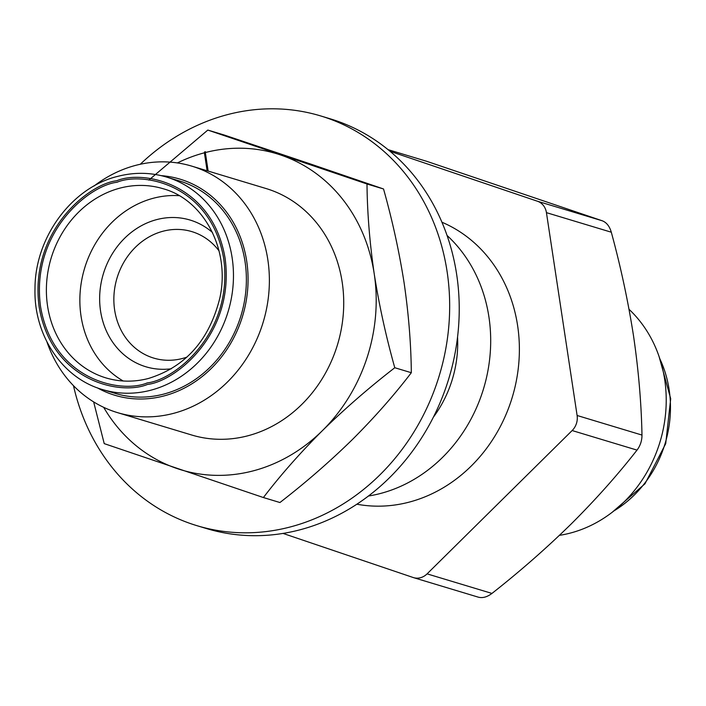 <?xml version="1.0" encoding="UTF-8"?>
<svg xmlns="http://www.w3.org/2000/svg" width="706" height="706" viewBox="0 0 706 706"><rect width="100%" height="100%" fill="white"/><g stroke="black" fill="none" stroke-linecap="round" stroke-linejoin="round"><path stroke-width="1.06" d="M186.958 357.095A66.055 58.21 106.8 0 1 182.386 358.498A66.055 58.21 106.8 0 1 153.679 358.083A66.055 58.21 106.8 0 1 114.054 294.005A66.055 58.21 106.8 0 1 163.13 231.197A66.055 58.21 106.8 0 1 191.829 231.612A66.055 58.21 106.8 0 1 219.01 250.842M212.462 232.477A76.619 67.529 -73.2 0 0 156.811 219.575A76.619 67.529 -73.2 0 0 100.031 306.748A76.619 67.529 -73.2 0 0 171.355 368.77M179.13 195.677A98.814 87.085 -73.2 0 0 153.573 198.183A98.814 87.085 -73.2 0 0 81.349 282.241A98.814 87.085 -73.2 0 0 123.223 381.002M166.554 177.074L179.465 180.965A110.966 97.799 106.8 0 1 246.041 288.622A110.966 97.799 106.8 0 1 163.589 394.133A110.966 97.799 106.8 0 1 115.369 393.445L102.458 389.544A110.966 97.799 -73.2 0 0 150.678 390.241A110.966 97.799 -73.2 0 0 233.13 284.721A110.966 97.799 -73.2 0 0 166.554 177.074C150.554 172.335 134.299 172.096 117.77 176.359C72.127 187.187 34.815 237.278 34.991 288.851C33.659 335.5 62.525 378.275 102.458 389.544M629.028 309.307A128.721 113.445 106.8 0 1 661.46 436.793A128.721 113.445 106.8 0 1 570.192 533.109A128.721 113.445 106.8 0 1 559.426 535.351M46.949 341.916A128.721 113.445 -73.2 0 0 117.417 412.604A128.721 113.445 -73.2 0 0 173.349 413.407A128.721 113.445 -73.2 0 0 267.839 259.79A128.721 113.445 -73.2 0 0 191.758 166.131A128.721 113.445 -73.2 0 0 135.826 165.328A128.721 113.445 -73.2 0 0 93.96 186.057M97.243 387.788A112.872 99.475 -73.2 0 0 204.793 374.392A112.872 99.475 -73.2 0 0 246.721 261.264A112.872 99.475 -73.2 0 0 161.233 175.644M117.417 412.604L191.758 435.028A128.721 113.445 -73.2 0 0 247.691 435.831A128.721 113.445 -73.2 0 0 343.337 313.438A128.721 113.445 -73.2 0 0 266.109 188.555L191.758 166.131M208.138 171.073L205.34 152.549A165.125 145.524 106.8 0 1 280.741 155.02A165.125 145.524 106.8 0 1 374.224 273.849A165.125 145.524 106.8 0 1 322.421 430.625A165.125 145.524 106.8 0 1 253.004 470.92A165.125 145.524 106.8 0 1 177.135 468.572A165.125 145.524 106.8 0 1 103.676 407.327M148.851 180.101L207.82 130.072L366.996 183.992C367.27 212.656 369.679 242.608 374.224 273.849C379.14 305.195 385.997 336.497 394.786 367.729C369.106 387.612 344.987 408.571 322.421 430.625C300.235 452.793 280.556 475.094 263.4 497.545L104.223 443.624L93.651 401.899M366.996 183.992L383.534 188.979L310.622 164.03L224.358 135.058L207.82 130.072M73.486 385.688A214.006 188.608 -73.2 0 0 197.018 525.696A214.006 188.608 -73.2 0 0 290.007 527.029A214.006 188.608 -73.2 0 0 449.016 323.533A214.006 188.608 -73.2 0 0 320.621 115.916A214.006 188.608 -73.2 0 0 227.632 114.584A214.006 188.608 -73.2 0 0 140.273 164.269M197.018 525.696L206.576 528.582A214.006 188.608 -73.2 0 0 299.573 529.915A214.006 188.608 -73.2 0 0 458.582 326.419A214.006 188.608 -73.2 0 0 330.187 118.802L320.621 115.916M426.6 161.277L388.018 149.628L426.6 161.277L602.333 220.81C606.586 222.496 609.578 226.299 611.308 232.212L546.435 212.647L577.111 415.49A15.85 13.97 106.8 0 1 572.142 430.545L427.086 573.863A15.85 13.97 106.8 0 1 413.531 577.632A15.85 13.97 106.8 0 1 413.142 577.499L283.018 533.418M177.4 162.927A165.125 145.524 106.8 0 1 204.405 152.796L207.123 170.764M204.405 152.796L207.361 170.834M204.511 151.984A166.042 146.336 106.8 0 1 205.446 151.737L205.34 152.549M394.786 367.729L411.324 372.715C394.16 395.166 374.489 417.475 352.303 439.635C329.737 461.689 305.61 482.657 279.938 502.531L263.4 497.545M411.324 372.715C411.051 344.051 408.642 314.099 404.106 282.859C399.181 251.512 392.324 220.219 383.534 188.979M413.531 577.632L478.006 597.073C482.366 598.361 487.016 597.144 491.958 593.428C520.066 571.322 546.523 548.13 571.33 523.834C595.802 499.442 617.688 474.864 637.015 450.11C640.324 445.698 641.983 440.685 641.983 435.064C641.366 403.223 638.533 370.103 633.494 335.703C628.111 301.197 620.715 266.7 611.308 232.212M390.039 151.296L537.46 201.236A15.85 13.97 106.8 0 1 546.435 212.647M356.857 504.208A147.951 130.389 -73.2 0 0 512.274 397.257A147.951 130.389 -73.2 0 0 441.921 222.214M447.039 235.442A147.951 130.389 106.8 0 1 483.584 388.609A147.951 130.389 106.8 0 1 368.444 496.018M457.55 337.053A110.966 97.799 106.8 0 1 433.387 417.158M147.289 382.899C174.691 379.934 233.686 333.241 223.705 258.67C211.226 184.751 143.124 171.249 116.949 182.28C89.547 185.246 30.552 231.939 40.533 306.51C53.012 380.428 121.105 393.93 147.289 382.899M120.108 188.087A98.814 87.085 106.8 0 1 163.042 188.705C203.487 199.63 230.412 249.253 219.954 297.544C209.488 340.01 185.616 366.996 148.339 378.504C133.937 382.211 119.808 382.017 105.971 377.913A98.814 87.085 106.8 0 1 46.684 282.047A98.814 87.085 106.8 0 1 120.108 188.087M659.836 358.825A110.966 97.799 106.8 0 1 613.973 510.888M116.711 180.754C143.292 169.555 212.427 183.26 225.099 258.299C235.23 334.009 175.335 381.416 147.519 384.426C120.938 395.625 51.803 381.92 39.139 306.872C29.008 231.162 88.894 183.763 116.711 180.754M537.46 201.236L602.333 220.81M637.015 450.11L572.142 430.545M427.086 573.863L491.958 593.428M577.111 415.49L641.983 435.064M659.077 356.521L670.7 398.714L665.705 443.668L644.966 483.804L612.058 512.388"/></g></svg>
